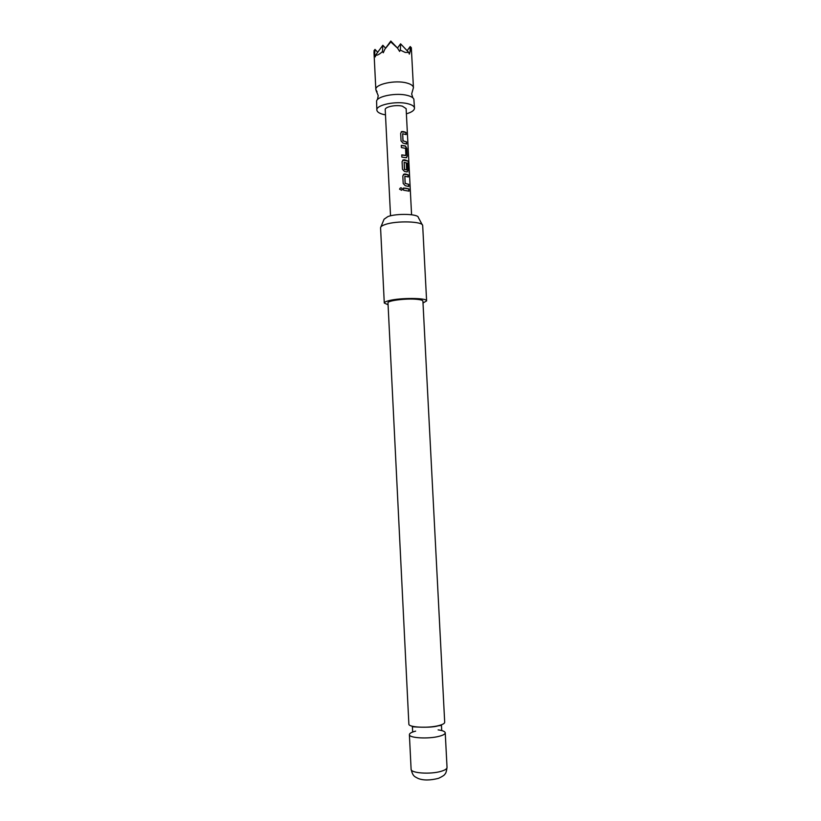 <?xml version="1.0" encoding="UTF-8"?>
<svg xmlns="http://www.w3.org/2000/svg" width="821" height="821" viewBox="0 0 821 821"><rect width="100%" height="100%" fill="white"/><g stroke="black" fill="none" stroke-linecap="round" stroke-linejoin="round"><path stroke-width="1.23" d="M399.57 189.138C400.422 187.373 401.346 187.352 402.352 189.076L401.602 190.277L399.57 189.138M399.57 189.21L399.57 189.189C400.402 187.424 401.315 187.404 402.3 189.138L402.095 189.856M406.395 113.811C411.701 112.272 414.4 110.373 414.492 108.136L413.856 99.095C413.096 97.555 410.952 96.324 407.401 95.431C396.748 92.537 377.578 96.047 376.572 100.983L376.849 110.045C377.085 111.995 379.415 113.493 383.838 114.54L385.48 114.868M444.695 722.285C444.664 723.475 442.673 724.574 438.722 725.59C428.09 728.412 408.283 727.375 408.868 724.091L387.984 302.877C387.143 300.63 406.272 298.239 416.822 299.306C420.742 299.675 422.764 300.281 422.907 301.102L444.695 722.285M382.483 51.569L382.843 45.258L375.597 55.161C377.126 55.571 379.415 54.371 382.483 51.569L383.274 52.749L384.885 49.157L390.786 41.922L397.538 48.131L399.622 51.425L400.361 50.122L405.184 52.421L408.796 52.472L409.32 54.114L411.331 47.741L413.435 87.673C413.23 85.702 411.013 84.142 406.764 83.003C395.291 79.75 374.787 84.194 375.833 89.581L377.065 91.778M412.86 97.843L411.66 93.943L413.435 87.673M414.492 108.136C414.297 106.268 412.08 104.79 407.832 103.723C396.358 100.675 375.813 104.944 376.849 110.045M380.893 226.904L384.084 219.207L387.933 216.549C396.954 213.224 418.474 213.922 418.33 217.473L422.281 224.8M426.612 300.897L422.682 225.549C422.969 221.311 396.369 220.51 385.265 224.502C382.258 225.518 380.687 226.575 380.564 227.684L384.279 303.041C384.29 302.231 385.88 301.43 389.051 300.63C400.422 297.602 427.505 297.838 426.612 300.897L423 303M415.642 731.131C411.547 732.178 409.453 733.348 409.392 734.641C408.817 738.069 428.644 739.187 439.266 736.263C443.217 735.216 445.208 734.066 445.239 732.825C445.013 731.48 442.642 730.505 438.127 729.89M411.578 214.753L406.128 108.639L402.393 106.176C396.02 104.503 384.669 106.863 385.223 109.696L390.529 215.82M403.686 131.647L406.026 132.417L406.138 134.582L402.68 133.761L403.029 140.802L406.508 141.889L406.621 144.055L403.019 143.1L401.038 140.884L400.679 133.259L401.838 131.524L403.686 131.647M404.414 145.789L405.523 146.066L406.857 148.539L407.247 156.154L406.128 157.745L401.859 157.098L401.756 154.912L405.902 155.395L405.543 148.355L401.387 147.564L401.274 145.389L404.414 145.789M405.133 159.951L408.242 161.09L409.33 172.779L408.263 163.42L404.137 162.332L404.63 169.557L406.641 169.803L406.323 163.605L407.647 164.056L407.965 170.296L406.847 171.917L404.476 171.476L402.464 169.27L402.074 161.614L403.788 159.756L405.133 159.951M405.861 174.144L408.201 174.801L408.314 176.977L404.845 176.299L405.205 183.381L408.684 184.325L408.796 186.5L405.205 185.69L403.193 183.494L402.803 175.827L404.599 173.949L405.861 174.144M406.59 188.358L408.93 188.974L409.043 191.16L403.552 190.205L403.47 188.019L406.59 188.358M388.076 304.765L384.279 303.041M375.002 49.404L373.996 50.769L374.663 54.494L375.002 49.404L377.711 52.267M374.663 54.494L375.361 56.854L375.597 55.161M400.361 50.122L400.586 43.821L408.796 52.472M400.586 43.821L397.477 48.059M390.786 41.922L390.827 41.05L397.538 48.131M390.827 41.05L384.885 49.157M410.069 51.631L410.192 46.54L411.331 47.741M410.192 46.54L407.134 50.717M382.843 45.258L385.603 48.182M403.47 188.081L408.93 188.974M408.745 189.015L408.848 191.088M404.845 176.228L405.092 183.432L408.684 184.325M408.509 184.356L408.612 186.429M403.439 174.298L408.201 174.801M408.016 174.842L408.119 176.905M402.69 160.105L408.047 161.121L408.858 163.666M408.653 163.687L409.104 172.492M406.323 163.697L407.462 164.097L407.965 170.296M407.791 170.337L407.257 171.876M404.137 162.26L404.384 169.454L406.549 169.916M401.274 145.461L405.369 146.117L406.672 148.58L407.247 156.154M407.062 156.195L406.549 157.704M401.756 154.984L405.81 155.508M402.659 133.7L402.916 140.863L406.508 141.889M406.333 141.93L406.436 143.973M401.233 131.791L406.026 132.417M405.851 132.458L405.954 134.49M441.072 771.319C445.023 770.149 447.004 768.867 447.035 767.45C446.501 771.391 445.782 773.628 444.879 774.152C444.633 775.034 442.519 776.43 438.558 778.329C430.081 780.484 423.246 780.514 418.053 778.421C414.523 776.502 412.86 776.44 411.105 769.267C410.551 773.156 430.43 774.572 441.072 771.319M441.688 730.023L441.452 725.343L438.137 725.846C429.876 728.432 410.438 726.503 412.399 726.811L412.645 731.49M377.424 99.639L378.235 95.636L376.069 90.515M447.035 767.45L445.239 732.825M411.105 769.267L409.392 734.641M373.986 52.103L375.833 89.581"/></g></svg>
